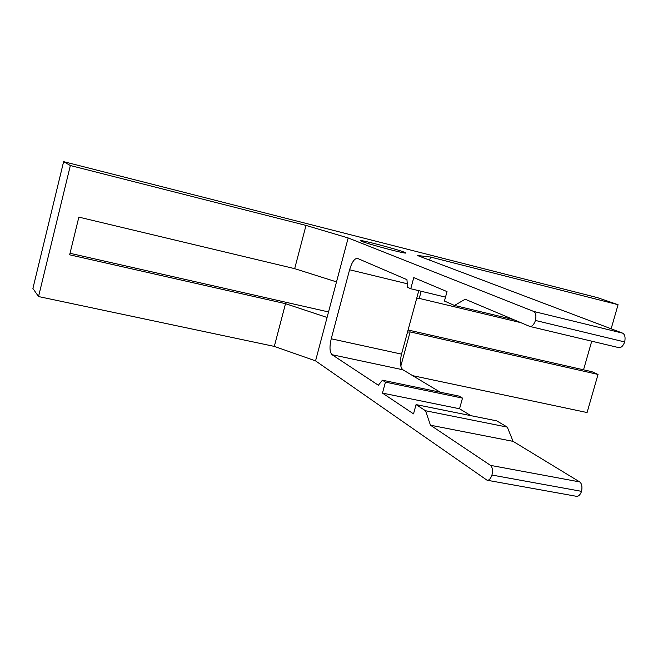 <?xml version="1.0" encoding="UTF-8"?>
<svg xmlns="http://www.w3.org/2000/svg" width="658" height="658" viewBox="0 0 658 658"><rect width="100%" height="100%" fill="white"/><g stroke="black" fill="none" stroke-linecap="round" stroke-linejoin="round"><path stroke-width="0.99" d="M404.053 252.113L405.69 252.894C408.067 254.638 369.409 244.521 361.958 241.445L360.584 240.754C358.717 239.158 395.984 248.905 404.053 252.113M416.679 298.378L419.236 298.395L520.684 322.609M294.677 268.653L78.861 217.124L69.649 254.802L285.506 303.675L327.067 317.469L336.509 281.887L294.677 268.653L306.003 225.414L70.348 165.536L63.62 161.646L597.554 297.671L618.068 304.703L430.488 257.039L417.337 255.477L622.624 333.137C624.886 334.429 625.569 337.365 624.689 341.946C623.118 346.018 621.136 347.909 618.742 347.621L529.838 326.45C532.034 326.681 533.909 324.69 535.464 320.462C536.393 315.725 535.834 312.731 533.778 311.473L348.172 237.949L306.003 225.414M412.689 375.669L587.076 412.541L598.032 374.435L410.123 331.895L407.516 332.109M598.032 374.435L591.953 371.721L408.083 330.003M70.019 253.289L328.539 311.95M583.539 369.812L591.731 341.189M529.838 326.45L465.173 299.242L454.481 305.452L444.438 301.043L447.021 291.601L413.775 277.61L410.756 288.747L407.582 287.332L406.94 279.65L357.442 258.38C354.498 258.355 351.882 262.147 349.595 269.764L331.229 338.788L401.528 354.119C399.71 362.015 400.163 367.238 402.885 369.78L332.035 354.703C329.642 352.186 329.37 346.881 331.229 338.788M419.236 298.395L421.178 291.264M429.641 260.132L430.488 257.039M611.142 328.794L618.068 304.703M327.067 317.469L315.552 360.88L487.068 480.225C488.993 480.48 490.629 478.753 491.97 475.043C492.9 470.33 492.414 467.114 490.523 465.379L579.723 481.919L513.092 441.362L430.464 425.208L425.537 410.748L416.062 404.596L413.52 413.874L382.462 393.097L385.432 382.134L382.421 380.201L378.366 385.234L332.035 354.703M490.523 465.379L430.464 425.208M410.123 331.895L400.812 366.144M63.62 161.646L32.9 288.467L38.542 296.552L274.312 346.404L315.552 360.88M285.506 303.675L274.312 346.404M38.542 296.552L70.348 165.536M336.509 281.887L348.172 237.949M579.723 481.919C581.828 483.646 582.437 486.788 581.557 491.353C580.2 494.931 578.472 496.576 576.359 496.288L487.381 480.282M418.776 290.68L401.528 354.119M440.243 392.209L402.885 369.78M470.848 415.642L459.547 408.766L462.5 398.106L459.144 396.132L382.421 380.201M513.092 441.362L507.302 427.116L496.757 420.873L416.062 404.596M459.547 408.766L382.462 393.097M491.97 475.043L581.557 491.353M462.5 398.106L385.432 382.134M507.302 427.116L425.537 410.748M624.689 341.946L535.464 320.462M445.507 297.136L410.756 288.747M513.405 319.549L454.481 305.452M533.778 311.473L622.624 333.137M407.286 283.771L349.595 269.764"/></g></svg>
